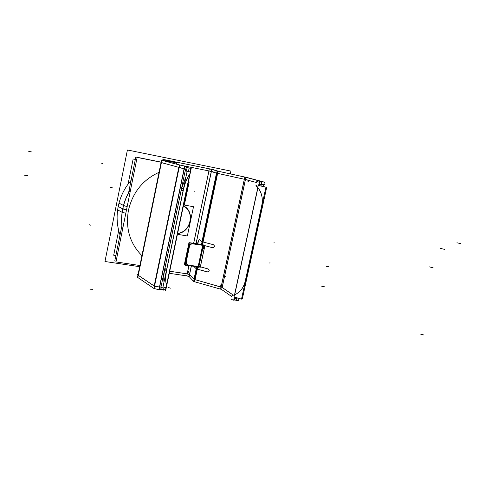 <?xml version="1.0" encoding="UTF-8"?>
<svg xmlns="http://www.w3.org/2000/svg" width="485" height="485" viewBox="0 0 485 485"><rect width="100%" height="100%" fill="white"/><g stroke="black" fill="none" stroke-linecap="round" stroke-linejoin="round"><path stroke-width="0.73" d="M118.207 206.471C120.25 196.637 124.548 187.919 131.102 180.329C124.548 187.919 120.25 196.637 118.207 206.471C116.291 216.328 116.897 225.846 120.031 235.031C116.897 225.846 116.291 216.328 118.207 206.471L122.693 208.871C121.28 215.977 121.195 223.009 122.438 229.981M208.968 170.938L181.851 165.458L208.968 170.938L216.51 173.09L208.968 170.938M187.228 273.861L189.568 274.552L191.375 265.998L189.568 274.552L187.228 273.861L188.95 265.695L187.228 273.861L169.714 271.242L187.228 273.861M184.082 202.542L184.87 201.008L184.082 202.542M188.131 185.434L188.022 183.718L188.131 185.434M188.022 183.7L188.119 185.537L184.894 200.911L184.076 202.566M138.237 275.28L154.181 285.968L178.819 167.337L154.181 285.968L138.237 275.28L161.39 162.608L178.819 167.337L161.39 162.602L138.237 275.28M154.527 286.156L159.535 287.029L161.014 286.847L159.535 287.029L154.527 286.156M184.13 168.944L179.208 167.44L184.13 168.944L159.535 287.029L184.13 168.944L185.767 169.768L184.13 168.944M166.658 285.344L166.701 285.677L166.658 285.344C165.355 281.579 165.415 276.183 166.846 269.157L164.815 268.605M164.021 282.034C163.56 278.869 163.718 275.05 164.494 270.575C163.718 275.05 163.56 278.869 164.021 282.034M166.391 271.091C165.373 277.099 165.415 281.773 166.519 285.101C165.415 281.773 165.373 277.099 166.391 271.091M181.639 188.35L186.064 176.443L181.639 188.35M181.281 189.938L164.797 269.005L166.64 269.496L164.797 269.005L181.281 189.938L183.154 190.369L181.281 189.938M185.5 171.053L185.767 169.768L187.616 171.35L185.767 169.768L185.5 171.053L186.264 167.392M188.465 171.296L189.083 171.714L188.465 171.296M189.708 174.157C187.131 177.759 185.088 182.633 183.572 188.792C185.088 182.633 187.131 177.759 189.708 174.157M183.215 190.387L166.701 269.514L183.215 190.387M196.213 268.769L193.994 279.227L189.574 274.565L193.994 279.227L196.213 268.769L193.648 266.277M196.219 268.726L193.709 266.283L196.219 268.726M199.141 239.481L197.637 243.858L199.135 239.481L201.966 241.651M201.972 241.621L199.232 239.517L201.972 241.621L216.51 173.115L201.972 241.621M196.316 268.799L196.734 268.981L196.316 268.799M185.567 263.525L185.246 261.688L185.567 263.525M188.58 245.853L189.641 244.185L188.58 245.853M185.955 261.682L185.294 261.379L188.507 246.15L189.168 246.435L188.507 246.15L185.294 261.379L185.955 261.682L185.264 261.366M186.149 262.106L187.537 264.968L188.228 265.174C186.767 264.846 186.076 263.822 186.149 262.106M198.65 266.465L188.319 265.18L198.65 266.465L203.142 245.325L192.733 243.852L204.828 245.659L203.142 245.319L198.65 266.465L200.335 266.805L204.822 245.677L200.335 266.805L198.65 266.465M192.551 243.834C191.096 243.87 190.078 244.67 189.496 246.241C190.078 244.67 191.096 243.87 192.551 243.834L203.379 245.355M186.204 261.797L189.417 246.538L186.204 261.797M212.551 247.689L204.828 245.659L212.551 247.689M212.648 247.714L213.145 247.75C214.685 246.92 214.782 245.907 213.436 244.719C214.867 246.259 214.606 247.259 212.648 247.714M256.529 182.548L245.452 179.523L222.172 287.453L232.254 294.395L222.172 287.453L245.452 179.523L244.379 179.268L221.142 287.053L222.172 287.453L195.018 279.651L197.243 269.145L195.018 279.651L221.142 287.053L244.379 179.274L217.583 173.351L203.015 241.985L213.297 244.67L203.015 241.985L217.583 173.351L244.379 179.268L256.529 182.548L245.083 179.426M202.075 241.682L202.494 241.839L202.075 241.682M201.936 244.464L217.056 173.236L216.619 173.121L217.056 173.23L217.51 171.078L245.392 177.207M194.091 279.299L194.503 279.487L194.091 279.299M208.113 268.945L200.335 266.805L208.113 268.945M208.247 268.993C209.678 270.545 209.417 271.539 207.465 271.97L208.083 271.994C209.508 271.115 209.562 270.115 208.247 268.993L200.153 266.762M207.374 271.946L197.249 269.139L208.053 271.994C209.55 270.976 209.532 269.951 207.998 268.926M257.887 187.586L255.983 185.064L257.887 187.586M231.994 295.601L234.631 294.85L231.994 295.601M259.554 184.518L263.834 184.445M233.764 299.827L234.431 300.051L235.049 297.202L238.796 298.317L236.619 297.675L235.995 300.542M234.673 294.838C239.808 292.406 243.24 288.242 244.98 282.349C243.24 288.242 239.808 292.406 234.673 294.838M245.659 282.713L244.355 286.035L245.659 282.713M245.234 281.3L261.821 205.313L245.234 281.3M262.027 204.227C262.931 198.019 261.591 192.515 258.008 187.707C261.591 192.515 262.931 198.019 262.027 204.227M263.106 200.141L262.882 203.845L263.106 200.141M245.392 281.282L246.047 281.203L262.603 205.385L261.973 205.325L262.603 205.385L246.047 281.203L245.392 281.282L246.077 281.197M183.342 206.083C195.255 211.533 190.86 232.291 177.655 233.285C190.884 232.327 195.285 211.521 183.342 206.083C195.255 211.533 190.86 232.291 177.655 233.285M139.656 266.695L104.966 261.506L127.416 149.974L230.896 171.09L230.308 173.848M117.54 209.805L122.196 212.369C123.384 204.106 126.209 196.419 130.671 189.314M122.196 212.369L125.833 213.218M139.898 265.513L115.963 261.924L137.14 157.407L161.117 162.239M114.781 260.978L121.862 225.968L114.781 260.978L116.115 261.179L114.781 260.978M128.616 192.606L135.818 157.031L161.141 162.135L135.818 157.031L128.616 192.606M115.873 255.577L113.69 255.243L118.686 230.514M128.064 184.124L133.151 158.977L135.333 159.419M118.898 203.082L123.584 205.507L127.161 206.665M122.481 229.763C121.092 221.706 121.462 213.618 123.584 205.507M164.5 159.698L209.605 168.859M163.372 159.559L165.5 159.941M209.841 171.114L181.911 165.476M208.974 170.981L213.212 171.854M208.635 168.695L213.545 169.908M189.635 274.631L187.161 273.849M169.714 271.254L187.683 273.94M161.729 160.232L175.303 162.493L163.081 159.492L162.893 160.426M176.928 162.857L176.467 164.057L176.934 162.851L164.688 159.886M163.475 160.62L177.001 162.869L176.74 164.13M188.422 181.784L189.18 181.936L184.433 204.609L183.682 204.464M188.204 185.131L184.821 201.33M188.441 181.711L188.823 181.863M162.596 162.869L161.069 162.475M137.558 277.19L137.801 277.523L161.887 160.323L161.59 160.232L162.014 160.359M137.928 275.11L137.473 277.299L154.036 288.539L179.686 165.027L161.529 160.232L137.934 275.08M179.268 164.912L184.84 166.137L159.08 289.8L154.042 288.502M185.834 169.792L186.434 166.907L184.561 166.531L158.983 289.351L160.85 289.594L161.305 287.417M185.828 169.805L185.567 171.066M184.094 168.919L185.858 169.811M184.221 168.974L179.141 167.422M180.687 167.707L179.189 167.404M160.996 162.499L179.117 167.422M181.578 165.452L163.324 160.705M183.967 165.961L181.178 165.361M184.761 166.519L185.609 166.743M161.014 286.871L159.492 287.053M154.145 285.98L159.626 287.047M154.454 286.186L137.867 275.068M138.007 274.716L137.176 274.607L138.195 275.286M166.664 285.823L166.567 285.113M188.35 171.447L185.167 171.011L160.881 287.508L162.972 287.059M163.948 287.781L163.463 290.127L164.142 287.738M188.962 168.028L186.173 167.373L185.409 171.041M161.141 287.453L160.796 289.084L163.524 289.83M189.768 174.17L190.247 173.06M187.574 171.344L185.755 169.744M189.968 173.921C186.986 177.995 184.73 183.621 183.203 190.787L181.135 190.308M190.272 171.878L166.137 287.308L162.772 288.035L187.107 171.441L190.272 171.878M186.337 167.361L191.205 168.483L190.847 168.447L190.132 171.854M165.991 287.338L165.294 290.654L165.694 290.466L191.205 168.483M165.415 290.078L163.797 289.399M183.615 188.804L181.548 188.325L164.409 270.551L166.44 271.103L183.615 188.804M164.948 159.953L166.009 160.135M165.076 159.862L210.26 169.023M169.289 273.298L187.646 276.02M191.387 265.998L189.144 276.602L186.743 275.886L188.895 265.689M193.624 243.288L209.35 168.841L211.824 169.386L196.116 243.64M211.715 169.356L217.074 170.975L201.493 244.398M189.144 276.602L193.642 281.415L196.771 266.665M197.947 242.112L199.189 239.517M213.455 169.714L218.862 171.375M197.577 243.846L198.05 241.603M196.146 268.708L198.371 269.351M218.232 171.235L246.071 177.316M185.27 264.931L184.3 264.81L188.974 242.633L202.56 244.549M185.288 261.269L185.973 261.585M188.344 265.198L187.568 264.986C186.416 264.325 185.979 263.234 186.258 261.712M198.82 266.92L185.203 265.234L189.89 243.015L203.494 244.931M185.203 261.67L185.888 261.985M188.538 245.834L189.235 246.125M186.167 262.112L189.514 246.247M188.453 246.234L189.15 246.525M189.435 246.647C189.981 244.719 191.114 243.797 192.848 243.882M201.693 244.943L204.543 245.695M204.646 245.622L212.782 247.756M213.182 244.652C214.758 245.743 214.74 246.774 213.121 247.75L212.533 247.689M202.779 241.936L213.479 244.725M201.899 241.603L203.112 242.015M194.631 281.767L197.807 266.792L194.631 281.767M202.481 244.786L218.098 171.211L216.953 170.938L218.098 171.211L202.481 244.786M194.061 281.585L193.648 281.397L194.061 281.585M221.215 289.333L194.055 281.603L194.497 279.512L221.566 287.187M194.503 279.505L197.213 266.72M204.979 245.252L200.299 267.241L198.504 266.877L203.179 244.883L204.979 245.252M200.044 266.859L198.583 266.453M198.892 266.501L188.053 265.162M197.019 269.084L207.647 272.03M244.901 179.383L217.031 173.23M244.834 179.395L247.289 179.893M245.458 177.219L247.671 177.801M220.82 287.084L222.203 287.472M193.921 279.202L195.115 279.675M189.423 274.455L194.024 279.312M221.087 287.035L244.786 177.073L245.944 177.34L221.73 289.6L220.626 289.163L221.063 287.15M245.616 177.255L262.543 181.82M221.433 289.387L231.775 296.602M262.179 181.693L261.057 181.475L260.954 181.936M235.965 300.142L235.267 300.015M261.082 181.96L259.275 181.548M231.254 298.984C231.206 299.3 232.018 299.706 233.679 300.209L234.376 297.008M258.608 185.525L259.323 182.233L256.735 181.59L259.402 182.124M256.025 184.864C255.686 185.482 256.341 186.428 258.002 187.707M263.895 184.427L261.233 184.409M247.362 177.613L264.392 182.13L263.888 184.452M238.571 300.342L239.05 298.396M263.428 186.543L263.876 184.494M263.986 182.093L261.748 181.663L260.815 185.961M238.547 300.445L235.88 300.524L236.504 297.638M234.461 299.894L236.146 300.148L236.631 297.929M260.991 185.998L261.336 184.409M261.342 184.403L261.839 182.117L260.015 181.748M259.299 185.676L260.027 182.336L258.729 182.014L260.063 182.257L259.336 185.628M234.564 299.427L235.067 297.214M234.722 294.825L234.516 294.868C232.661 295.147 231.818 295.42 231.975 295.686M236.656 297.942L235.043 297.226L236.619 297.675M236.535 297.899L238.856 298.336M221.948 287.332L232.248 294.425M234.328 294.977C240.093 292.346 243.743 287.666 245.283 280.936M234.067 296.911L258.287 185.452L265.938 187.168L241.5 299.124L234.067 296.911M261.712 205.676C263.143 198.789 261.809 192.69 257.711 187.368M259.063 185.628L266.708 187.283L242.318 298.984L241.578 298.766M245.064 282.785L245.749 282.7M244.876 282.81L262.13 203.773M262.306 203.791L262.967 203.858M217.619 173.357L216.498 173.084M216.552 173.115L211.211 171.429M177.443 234.303L187.356 235.971L193.509 206.725L183.585 204.912M177.601 233.527C191.072 232.533 195.552 211.357 183.397 205.816M130.732 189.035C126.827 195.164 124.148 201.778 122.693 208.871C124.148 201.778 126.827 195.164 130.732 189.035M128.434 210.326C125.397 228.374 129.889 243.482 141.923 255.662C129.889 243.482 125.397 228.374 128.434 210.326C132.654 192.442 142.863 179.765 159.05 172.308C142.863 179.765 132.654 192.442 128.434 210.326M126.494 209.944L122.79 208.92M122.838 208.677L126.543 209.72M188.107 185.531L184.894 200.911M189.708 174.267L166.549 285.022L189.708 174.267M193.685 243.3L208.962 170.975L193.685 243.3M196.104 243.64L211.369 171.478L196.104 243.64M234.667 294.831L257.959 187.683L234.667 294.831M263.767 184.409L261.36 184.409M260.93 185.985L261.864 181.687M163.069 159.486L162.881 160.426M187.828 274.249L188.447 271.333L187.828 274.249M28.754 151.411L32.04 152.023M24.25 175.14L27.536 175.697M460.75 243.652L456.918 242.779M433.129 267.781L429.401 266.871M184.718 166.112L158.959 289.781M101.795 163.433L102.596 163.7M194.121 191.678L195.006 191.963M89.616 224.743L90.374 225.192M154.885 286.441L155.667 286.962M423.896 335.026L420.034 333.989M170.532 288.157L168.55 287.605M186.767 169.089L186.337 171.169L186.767 169.089M161.232 287.435L160.887 289.096M444.527 249.345L440.592 248.441M183.281 190.399L181.214 189.926M189.059 276.529L191.284 265.986M196.019 243.628L211.727 169.362M329.054 266.829L326.32 266.32M324.507 286.793L321.773 286.302M204.076 245.695L203.433 248.732L204.076 245.695M202.657 245.349L197.959 267.477M274.577 242.894L273.74 242.943M203.415 245.307L198.723 267.393M270.157 262.894L269.314 262.997M220.42 287.181L221.075 284.131L220.42 287.181M221.675 289.557L245.883 177.322M261.021 181.948L261.118 181.487M235.474 298.499L235.71 297.402L235.474 298.499M264.264 184.536L265.071 184.755M225.216 276.098L225.919 276.547M89.858 289.878L92.441 289.624M110.325 187.634L112.835 187.889M247.799 181.16L248.66 181.293M190.096 173.8L166.749 285.416M263.822 184.506L264.337 182.136M162.893 159.419L162.687 160.396M189.144 168.046L188.398 171.617M238.535 300.506L239.002 298.378"/></g></svg>
